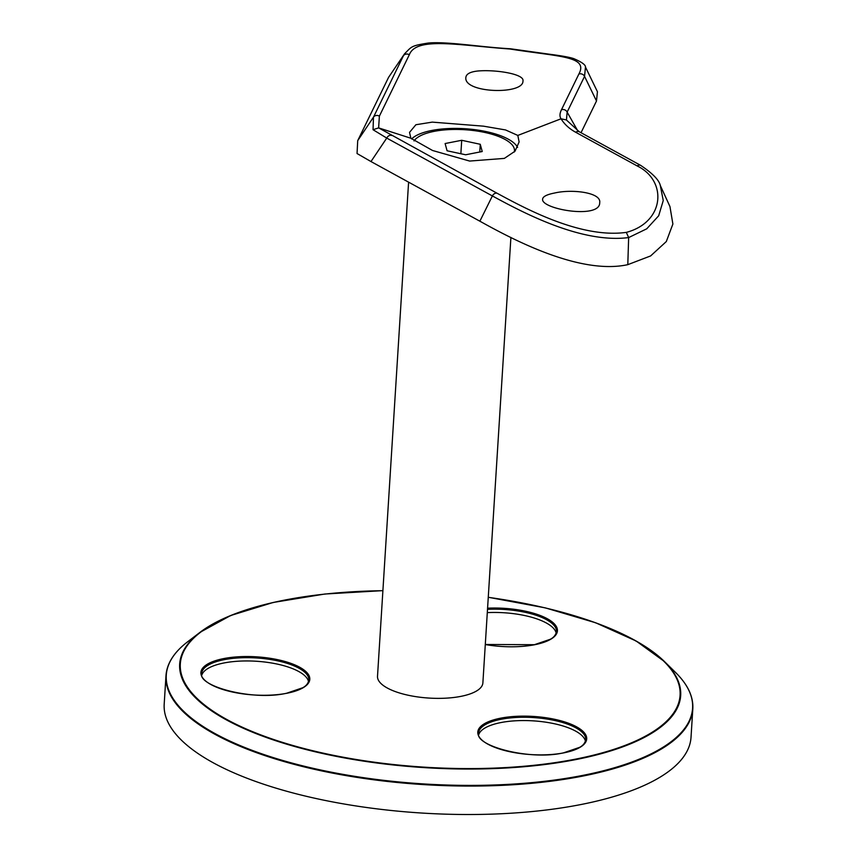 <?xml version="1.0" encoding="UTF-8"?>
<svg xmlns="http://www.w3.org/2000/svg" width="857" height="857" viewBox="0 0 857 857"><rect width="100%" height="100%" fill="white"/><g stroke="black" fill="none" stroke-linecap="round" stroke-linejoin="round"><path stroke-width="1.29" d="M580.692 804.584A263.935 92.492 3.6 0 0 691.021 737.309L692.81 708.857A263.935 92.492 -176.4 0 1 582.481 776.142A263.935 92.492 -176.4 0 1 306.217 767.401A263.935 92.492 -176.4 0 1 165.979 675.712L164.19 704.154A263.935 92.492 3.6 0 0 304.428 795.842A263.935 92.492 3.6 0 0 580.692 804.584M585.438 741.294A53.67 18.811 3.6 0 0 533.172 720.855A53.67 18.811 3.6 0 0 478.752 734.578M308.541 681.679A53.67 18.811 3.6 0 0 256.275 661.25A53.67 18.811 3.6 0 0 201.856 674.973M556.172 633.184A53.67 18.811 3.6 0 0 487.301 612.626M408.596 182.155L377.508 676.302A52.791 18.5 3.6 0 0 380.197 682.718A52.791 18.5 3.6 0 0 438.056 698.369A52.791 18.5 3.6 0 0 482.877 682.922L510.901 237.443M514.243 152.032A50.895 17.836 3.6 0 0 514.468 150.725A50.895 17.836 3.6 0 0 469.743 130.125A50.895 17.836 3.6 0 0 414.06 140.944M447.075 150.778L445.115 143.537L461.709 140.291L480.263 144.287L482.223 151.528L465.63 154.774L447.075 150.778M460.862 153.746L461.709 140.291M479.77 152.01L480.263 144.287M660.297 185.455L663.243 200.559L658.679 215.782L646.746 228.808L628.652 237.571C581.207 243.742 522.416 212.257 492.379 195.942L386.743 138.084L373.041 129.718L378.623 127.886L410.857 138.234L409.528 132.385L415.891 124.736L432.271 122.123L483.455 126.161L505.534 129.943L517.821 135.427L561.046 118.791C559.514 116.541 559.642 113.531 561.453 109.771L578.871 74.056C588.62 56.133 559.717 56.851 509.958 49.01C458.216 45.292 416.341 36.508 409.314 54.752L379.372 116.166L378.623 127.886L497.264 193.339C525.587 208.658 580.939 238.685 626.317 232.376C664.689 222.284 667.742 180.806 637.179 165.937L575.733 132.289C569.316 128.764 564.42 124.276 561.046 118.791L566.445 119.969L567.141 112.106L577.768 130.885M477.778 71.013C470.3 71.817 466.337 73.916 465.887 77.312C463.123 93.231 523.841 95.084 522.963 80.901C524.538 73.981 495.41 69.406 477.778 71.013M391.628 135.481A4.403 3.299 -61.3 0 0 386.743 138.084L370.985 161.555L357.048 153.532L357.712 140.644L388.585 77.334L404.568 53.787L388.585 77.334M578.871 74.056A4.403 4.081 26 0 1 584.56 76.38L585.46 67.028L597.436 91.742L596.493 101.008L584.56 76.38L567.141 112.106A4.403 4.081 26 0 0 561.453 109.771M581.035 132.717L596.493 101.008M370.985 161.555L479.877 221.202L492.379 195.942A4.403 3.299 -61.3 0 1 497.264 193.339M660.372 185.637L669.949 206.548L672.884 224.02L666.307 241.556L650.624 255.932L627.795 264.663C579.761 275.097 512.625 239.414 479.877 221.202M554.5 193.039C546.959 194.507 543.006 196.489 542.631 199.006C540.242 209.097 600.403 219.585 599.707 202.595C601.443 192.568 572.305 188.829 554.5 193.039M410.857 138.234L432.549 150.489L469.636 161.062L504.345 158.395L515.003 151.218L519.117 141.941L517.821 135.427M411.585 138.952A54.987 19.272 -176.4 0 1 431.746 130.478A54.987 19.272 -176.4 0 1 517.607 147.393M627.795 264.663L628.652 237.571L626.317 232.376M373.041 129.718L373.481 117.163L403.422 55.759A4.403 4.081 -154 0 1 409.314 54.752M509.958 49.01L510.204 48.753C480.402 47.124 447.268 41.307 428.339 43.032C410.642 45.839 411.896 46.524 404.568 53.777M563.885 752.842A54.548 19.111 -176.4 0 1 478.045 734.374A54.548 19.111 -176.4 0 1 554.811 719.334A54.548 19.111 -176.4 0 1 563.885 752.842M286.988 693.238A54.548 19.111 -176.4 0 1 201.149 674.759A54.548 19.111 -176.4 0 1 277.914 659.729A54.548 19.111 -176.4 0 1 286.988 693.238M487.579 608.191A54.548 19.111 -176.4 0 1 551.929 621.721A54.548 19.111 -176.4 0 1 534.618 644.743A54.548 19.111 -176.4 0 1 485.287 644.539M382.897 590.698A250.373 87.746 3.6 0 0 200.484 701.583A250.373 87.746 3.6 0 0 575.411 759.163A250.373 87.746 3.6 0 0 675.509 676.312A250.373 87.746 3.6 0 0 488.265 597.329M585.76 739.709A53.67 18.811 3.6 0 0 533.375 717.566A53.67 18.811 3.6 0 0 478.635 732.971C474.157 745.719 529.68 760.823 563.66 752.81L579.578 747.368C582.996 745.611 585.063 743.051 585.76 739.709M308.863 680.104A53.67 18.811 3.6 0 0 256.479 657.962A53.67 18.811 3.6 0 0 201.738 673.366C197.26 686.114 252.783 701.219 286.774 693.195L302.682 687.764C306.099 686.007 308.166 683.447 308.863 680.104M485.298 644.485L534.393 644.7L550.312 639.268C553.729 637.501 555.786 634.951 556.482 631.598A53.67 18.811 3.6 0 0 487.504 609.338M542.492 607.281A251.005 87.96 -176.4 0 1 664.55 661.625A251.005 87.96 -176.4 0 1 575.754 759.602A251.005 87.96 -176.4 0 1 272.976 739.795A251.005 87.96 -176.4 0 1 199.938 632.391L187.554 641.85A263.677 92.406 3.6 0 0 264.288 754.674A263.677 92.406 3.6 0 0 582.364 775.478A263.677 92.406 3.6 0 0 675.648 672.552C687.764 684.529 693.495 696.634 692.81 708.857M382.897 590.634L324.932 594.019L273.19 602.471L230.694 615.508L199.938 632.391A251.005 87.96 -176.4 0 1 284.599 600.104A251.005 87.96 -176.4 0 1 327.845 593.783M357.712 140.644L373.481 117.163A4.403 4.081 -154 0 1 379.372 116.166M566.563 120.141L579.268 131.753A4.403 3.299 118.7 0 0 575.733 132.289M579.268 131.753L640.704 165.401A4.403 3.299 118.7 0 0 637.179 165.937M488.265 597.265L545.341 607.881L595.626 622.76L636.151 641.015L664.55 661.625L675.648 672.552M165.979 675.712C166.836 663.5 174.025 652.209 187.554 641.85M514.393 151.882L514.468 150.725M585.46 67.028C585.62 64.864 581.764 62.079 573.901 58.683C571.94 57.955 566.102 56.337 549.391 54.216L510.204 48.742M640.704 165.401C652.584 173.371 659.108 180.066 660.297 185.466L660.297 185.466"/></g></svg>
